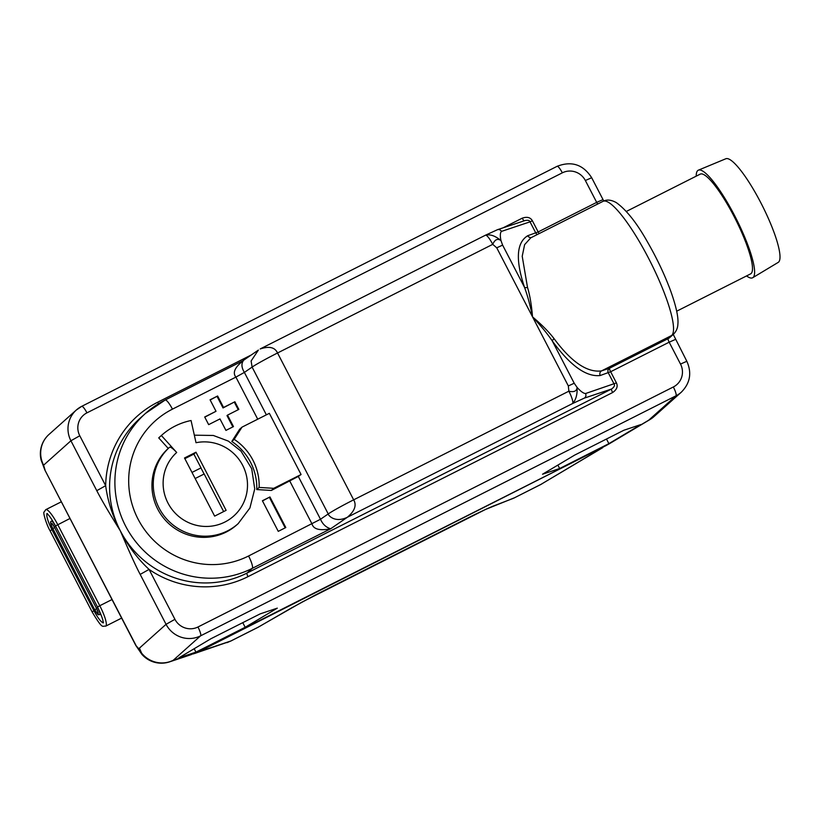 <?xml version="1.0" encoding="UTF-8"?>
<svg xmlns="http://www.w3.org/2000/svg" width="821" height="821" viewBox="0 0 821 821"><rect width="100%" height="100%" fill="white"/><g stroke="black" fill="none" stroke-linecap="round" stroke-linejoin="round"><path stroke-width="1.23" d="M606.432 445.382A8.631 1.724 -116.8 0 0 606.514 445.351L195.634 652.798A8.631 1.724 -116.8 0 0 195.716 652.746L173.282 660.248A25.882 24.507 71.5 0 1 169.598 661.849L191.539 654.501M192.761 654.07L198.682 651.761L605.313 445.957M226.976 642.658L230.814 641.006A20.699 4.126 63.2 0 1 230.629 641.139L194.259 653.608M257.712 627.46L258.04 627.265A17.251 11.443 59.9 0 0 258.748 626.895A17.251 11.443 59.9 0 0 258.759 626.895L257.712 627.46M291.465 607.961L292.43 607.407M302.344 601.926A8.631 3.612 -118.8 0 1 302.169 602.039L302.169 602.039A8.631 3.612 -118.8 0 1 301.974 602.121L258.04 627.265L230.814 641.006L198.682 651.761M474.579 514.623A8.631 3.643 -116 0 0 474.764 514.551L485.519 509.461A8.631 6.394 -114.1 0 0 485.519 509.461A8.631 6.394 -114.1 0 0 485.95 509.236L301.974 602.121M485.509 509.461L514.716 497.67L540.434 484.688L602.686 447.691M314.812 595.297L291.311 608.053M468.032 517.877A8.631 1.724 -116.8 0 0 468.124 517.856L474.764 514.551A8.631 3.643 -116 0 0 474.949 514.439M485.95 509.236L493.021 506.157M492.713 506.29L512.992 498.47A17.251 15.568 68.9 0 0 514.716 497.67L541.911 483.897M195.634 652.798L606.514 445.351A8.631 1.724 -116.8 0 0 606.596 445.29L648.662 420.229A25.882 25.328 48.2 0 0 654.019 416.575L681.338 392.161C690.163 383.212 692 372.919 686.838 361.281L673.261 334.434M574.638 455.111L542.527 474.23L559.655 468.504L608.884 443.648L640.985 424.519L623.868 430.255L574.638 455.111M210.925 638.738L178.824 657.867L195.942 652.141L245.171 627.285L277.282 608.156L260.154 613.882L210.925 638.738M139.796 648.98C142.946 656.061 142.597 655.979 138.749 648.734A25.882 25.328 48.2 0 0 173.282 660.248L200.591 635.834L675.981 395.814A25.882 25.328 48.2 0 0 681.338 392.161M251.298 354.959L157.622 402.259A98.346 96.231 48.2 0 0 105.663 485.683L96.786 490.681C101.086 499.158 108.936 512.55 120.348 530.879C129.143 551.538 135.752 566.049 140.186 574.402L166.058 624.319A25.882 25.328 48.2 0 0 200.591 635.834A8.631 1.724 63.2 0 0 197.953 626.998L673.343 386.978A17.251 16.882 48.2 0 0 680.506 364.062L686.838 361.281M597.688 204.039A3.448 0.688 63.2 0 1 596.693 202.377L585.352 180.507A17.251 16.882 48.2 0 0 562.334 172.831L86.944 412.85A17.251 16.882 48.2 0 0 79.781 435.766L105.663 485.683C107.725 501.262 112.621 516.327 120.348 530.879C127.871 545.749 137.446 558.598 149.063 569.405L174.935 619.321L166.058 624.319L138.749 648.734L135.804 645.429L44.898 470.074L135.917 645.275M86.944 412.85A8.631 1.724 -116.8 0 0 81.731 406.333A8.631 1.724 -116.8 0 0 81.659 406.385A25.882 25.328 48.2 0 0 76.302 410.038L48.993 434.453A25.882 25.328 48.2 0 0 43.605 465.179L45.011 469.91M603.784 201.001L603.025 199.595L596.693 202.377L538.166 231.933L532.377 220.767C530.438 217.37 527.061 216.508 522.238 218.17A3.448 0.688 -116.8 0 0 524.157 220.767M532.377 220.767L530.027 221.844C529.453 220.254 527.554 219.884 524.352 220.746M497.464 229.706A3.448 3.263 71.5 0 1 497.495 229.685L524.321 220.777M497.495 229.685A3.448 3.263 71.5 0 1 497.505 229.685A3.448 3.263 71.5 0 1 501.477 231.399C500.143 232.661 499.968 235.709 500.964 240.553C497.618 238.223 494.878 239.486 492.744 244.34A12.079 2.412 -116.8 0 0 485.437 235.217A12.079 2.412 -116.8 0 0 485.334 235.288C489.942 233.985 495.155 235.73 500.964 240.553L502.616 245.12L496.746 247.819L492.744 244.34L277.539 352.989A25.882 1.355 152.6 0 0 252.098 367.09L328.226 513.936C328.4 515.783 335.379 523.151 347.406 517.23L330.647 528.786C326.019 527.359 322.643 524.188 320.508 519.252L248.568 555.991A82.818 81.033 -131.8 0 1 138.072 519.149A82.818 81.033 -131.8 0 1 172.451 409.145L235.904 377.106C232.353 372.744 234.857 367.213 243.427 360.522C241.189 363.703 241.507 367.664 244.381 372.406L235.904 377.106L257.722 419.203M539.161 233.585A3.448 0.688 -116.8 0 1 538.166 231.933L527.759 235.709C516.45 242.595 515.362 259.805 524.506 287.34C527.4 295.057 530.079 304.909 532.542 316.885C541.932 324.849 549.116 332.125 554.103 338.714C571.385 362.03 587.189 372.765 601.516 370.907L671.64 335.502A75.399 15.035 -116.8 0 0 649.503 260.083A75.399 15.035 -116.8 0 0 603.004 201.35L530.766 237.833L524.619 244.648L522.218 256.265L527.503 287.401C529.822 294.903 531.505 304.735 532.542 316.885C540.957 325.875 547.545 333.921 552.317 341.002A3.448 1.252 144.1 0 1 554.103 338.714M502.616 245.12L524.506 287.34A3.448 1.58 161.5 0 0 527.503 287.401M527.759 235.709A3.448 3.263 -108.5 0 0 531.372 237.526M501.477 231.399L530.027 221.844L535.815 233.01A3.448 3.263 -108.5 0 0 537.314 234.519M140.186 574.402L149.063 569.405A98.346 96.231 48.2 0 0 248.014 576.64L612.63 392.541C616.817 389.657 618.08 386.445 616.427 382.904L610.639 371.739A3.448 0.688 63.2 0 1 609.582 368.208L668.109 338.652A8.631 8.446 48.2 0 0 669.895 337.441L673.425 334.28C676.217 331.438 677.694 328.164 677.859 324.459C678.474 318.979 677.253 309.538 670.798 291.291C664.805 275.004 657.036 258.564 647.492 241.969C636.87 223.055 626.485 209.95 616.355 202.643C611.163 199.739 606.719 199.308 603.004 201.35M258.389 350.074L242.739 360.85L165.154 400.022A12.079 2.412 63.2 0 1 172.451 409.145M258.379 350.074L251.113 361.004L252.109 367.09L244.381 372.406L266.373 414.831M260.729 348.668L485.437 235.217A12.079 12.079 0 0 1 485.611 235.134L497.505 229.685M260.185 348.966C269.155 345.928 274.943 347.273 277.539 352.989L353.656 499.835C356.817 505.233 354.734 511.031 347.406 517.23L572.555 403.552L584.224 398.164L611.573 389.01C614.221 387.071 615.052 385.398 614.077 383.992L608.289 372.826A3.448 3.263 71.5 0 1 609.582 368.208L601.516 370.907A3.448 3.263 71.5 0 0 600.223 375.515L610.639 371.739L669.166 342.193A3.448 0.688 63.2 0 1 668.109 338.652L671.64 335.502A8.631 8.446 48.2 0 0 673.425 334.28M298.3 476.426L271.341 490.455L256.757 489.562L259.138 487.428L273.721 488.321L301.071 474.517L298.3 476.426L320.508 519.252L328.226 513.936A25.882 1.355 152.6 0 1 353.656 499.835L568.861 391.186L568.337 385.942L574.207 383.233L552.317 341.002C570.215 365.612 586.184 377.126 600.223 375.515M248.568 555.991A12.079 2.412 -116.8 0 1 252.263 568.358A94.887 92.855 -131.8 0 1 131.904 536.554A94.887 92.855 -131.8 0 1 145.409 413.486L140.104 418.228A94.887 92.855 48.2 0 0 120.348 530.879A94.887 92.855 48.2 0 0 246.957 573.099L252.263 568.358L330.647 528.786C319.697 530.869 313.489 529.258 312.021 523.952L289.823 481.127M616.427 382.904L585.517 393.546C583.474 393.423 580.663 391.371 577.081 387.389C577.45 394.501 575.942 399.889 572.555 403.552A12.079 2.412 63.2 0 0 568.861 391.186C574.074 392.387 576.814 391.124 577.081 387.389L574.207 383.233M612.63 392.541A3.448 0.688 63.2 0 1 611.573 389.01L246.957 573.099A3.448 0.688 63.2 0 0 248.014 576.64M301.071 474.517L269.35 413.332L242.01 427.136L239.619 429.27L231.83 441.472L234.211 439.338A54.781 53.601 -131.8 0 1 259.138 487.428M256.757 489.562A54.781 53.601 48.2 0 0 231.83 441.472M262.402 500.759L278.257 531.351L285.8 527.544L269.945 496.951L262.402 500.759M225.929 430.399L233.472 426.592L227.53 415.118L238.849 409.402L234.878 401.756L223.558 407.462L217.616 395.999L210.073 399.806L216.015 411.28L204.696 416.986L208.657 424.642L219.977 418.926L225.929 430.399M168.254 448.44L169.578 447.26A51.323 50.225 48.2 0 0 166.632 518.923A51.323 50.225 48.2 0 0 238.193 523.613L236.869 524.793A51.323 50.225 -131.8 0 1 165.308 520.104A51.323 50.225 -131.8 0 1 168.254 448.44L158.72 437.88A65.557 64.151 -131.8 0 1 158.966 437.655L161.614 435.284A65.557 64.151 -131.8 0 1 191.057 420.526L196.024 442.714A42.702 41.779 48.2 0 1 247.162 490.424A42.702 41.779 48.2 0 1 185.967 521.325A42.702 41.779 48.2 0 1 176.689 452.474L161.368 435.51L158.72 437.88M271.341 490.455L273.721 488.321M242.01 427.136L234.211 439.338M269.945 496.951L262.484 500.923M285.185 527.852L269.411 497.423M216.015 411.28L204.778 417.15M217.616 395.999L210.155 399.971M223.558 407.462L223.035 407.945L217.083 396.471M234.878 401.756L223.035 407.945M238.234 409.71L234.354 402.228M227.53 415.118L226.996 415.59L232.856 426.899M169.578 447.26A8.631 1.775 47.9 0 1 176.689 452.474M226.114 510.334L195.983 452.207L184.509 457.995L214.64 516.122L226.114 510.334M223.651 511.575L204.172 473.984L195.162 478.53M204.111 474.015L200.94 467.919L192.001 472.434L200.94 467.919M201.001 467.867L193.859 454.095L184.848 458.652M195.983 452.207L193.859 454.095M562.334 172.831A8.631 1.724 -116.8 0 0 557.12 166.314L81.731 406.333L76.302 410.038A25.882 25.328 48.2 0 0 70.914 440.764L43.605 465.179L41.183 460.242M141.746 654.163L135.804 645.429M54.617 527.554L52.852 528.621L94.713 609.818L52.883 528.693M52.082 523.644L54.432 527.195L55.705 526.456A6.896 1.375 63.2 0 0 51.538 521.243C49.968 521.099 50.348 523.603 52.688 528.755L52.852 528.621A5.213 1.037 63.2 0 1 51.641 523.295A5.213 1.037 63.2 0 1 52.082 523.644A5.213 1.037 63.2 0 1 54.443 527.174L96.468 608.238A5.213 1.037 63.2 0 1 98.171 612.774A5.213 1.037 63.2 0 1 98.192 613.338A5.213 1.037 63.2 0 1 94.877 609.695L96.642 608.628M608.884 443.648L606.483 439.03M559.655 468.504L557.88 465.086M245.171 627.285L242.78 622.657M195.942 652.141L194.177 648.723M626.32 211.449L700.231 174.134A55.869 11.145 -116.8 0 1 734.692 217.657A55.869 11.145 -116.8 0 1 751.092 273.547A55.869 11.145 63.2 0 1 750.599 273.886L676.689 311.2M752.724 277.714L778.185 262.402A58.065 11.576 63.2 0 0 778.554 262.135A58.065 11.576 -116.8 0 0 761.693 204.439A58.065 11.576 -116.8 0 0 725.846 158.751L698.414 170.152A60.251 12.017 -116.8 0 1 735.616 217.555A60.251 12.017 -116.8 0 1 753.103 277.436A60.251 12.017 63.2 0 1 752.724 277.714A60.251 12.017 63.2 0 1 746.576 275.918M696.218 176.166A60.251 12.017 63.2 0 1 697.727 170.583A60.251 12.017 -116.8 0 1 698.414 170.152M61.349 501.795L45.75 509.667A19.837 3.961 63.2 0 1 57.747 524.65L99.772 605.724L112.015 599.546M69.99 518.472L55.51 525.933L97.535 607.006L99.772 605.724A19.837 3.961 63.2 0 1 105.663 626.166L121.631 618.1M540.249 484.811A20.699 4.126 63.2 0 0 540.434 484.688L600.664 448.8M468.196 517.794A8.631 1.724 -116.8 0 1 468.124 517.856L321.719 591.767A8.631 1.724 -116.8 0 0 321.791 591.715M512.992 498.47A17.251 15.568 68.9 0 1 512.951 498.48L514.664 497.731M608.392 444.315L650.016 419.521A25.882 19.345 59.2 0 1 648.662 420.229L675.981 395.814A8.631 1.724 63.2 0 0 673.343 386.978M79.781 435.766L70.914 440.764L96.786 490.681M522.238 218.17L503.181 227.786M157.622 402.259A3.448 0.688 -116.8 0 0 158.494 403.737M568.337 385.942L496.746 247.819M585.352 180.507L591.684 177.726C583.156 164.498 571.632 160.7 557.12 166.314A8.631 1.724 -116.8 0 0 557.048 166.365M680.506 364.062L669.166 342.193L675.498 339.401M174.935 619.321A17.251 16.882 48.2 0 0 197.953 626.998M145.409 413.486A94.887 92.855 -131.8 0 1 165.042 400.104A12.079 2.412 63.2 0 1 165.154 400.022L145.409 413.486M585.517 393.546A3.448 3.263 71.5 0 1 584.224 398.164M103.148 622.605A15.589 3.11 63.2 0 1 93.984 610.762L92.096 611.871C103.313 630.61 102.215 625.489 105.663 626.166M94.949 610.27A17.251 0.903 -27.4 0 1 93.984 610.762L51.959 529.699L50.071 530.797L92.096 611.871M52.913 529.196A17.251 0.903 -27.4 0 1 51.959 529.699A15.589 3.11 63.2 0 1 47.125 513.802M98.171 612.774L96.457 608.258L97.73 607.53A6.896 1.375 63.2 0 1 99.782 614.642L100.809 614.118M55.766 526.425L97.791 607.499M230.629 641.139L257.722 627.46M258.748 626.895L291.537 607.92M321.719 591.767L314.802 595.317M603.025 199.595L591.684 177.726M238.193 523.613L249.912 507.973L254.736 488.947L251.708 468.688L240.994 451.119L228.371 441.113L213.337 435.469L194.341 435.181M48.993 434.453A25.882 25.882 0 0 0 41.214 460.345L44.898 470.074M141.715 654.132A25.882 25.882 0 0 0 169.598 661.849M97.535 607.006C104.955 622.585 102.738 622.523 103.118 622.965L103.497 622.472M55.51 525.933C48.613 513.361 46.92 513.946 46.818 513.618L47.444 513.597M45.75 509.667L44.077 512.078C42.743 511.873 46.356 524.557 50.071 530.797M94.713 609.818C99.29 617.248 97.843 613.851 99.782 614.642M54.432 527.195L96.457 608.258M51.538 521.243L52.565 520.73M650.016 419.521A25.882 25.882 0 0 0 654.019 416.575"/></g></svg>
